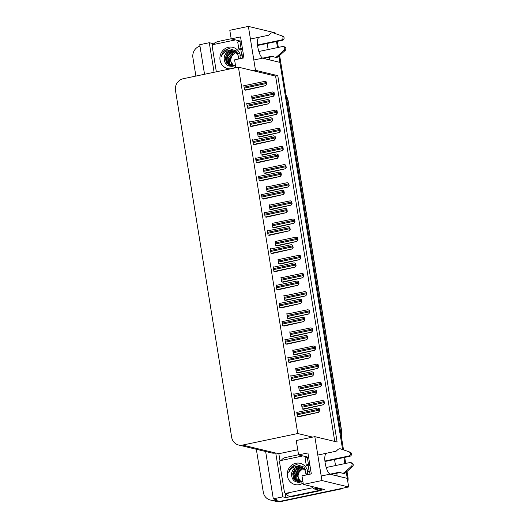 <?xml version="1.0" encoding="UTF-8"?>
<svg xmlns="http://www.w3.org/2000/svg" width="528" height="528" viewBox="0 0 528 528"><rect width="100%" height="100%" fill="white"/><g stroke="black" fill="none" stroke-linecap="round" stroke-linejoin="round"><path stroke-width="0.79" d="M326.522 453.361A10.725 3.333 78.2 0 0 325.169 462.997A10.725 3.333 78.2 0 0 330 474.17M259.142 37.343A10.725 3.333 78.2 0 0 257.789 46.985A10.725 3.333 78.2 0 0 262.621 58.159M280.025 461.036L278.837 453.704L297.739 449.75M291.027 496.538L285.952 497.6L285.245 493.244M330.416 474.335L347.272 478.388L348.658 486.968L321.935 480.546L303.356 484.433L324.535 489.522L318.318 490.829M212.645 45.019L212.395 43.454L215.305 42.847M265.637 451.513L273.306 498.848L282.843 496.855L275.735 452.958L278.837 453.704M282.843 496.855L285.952 497.6M214.078 72.27L209.286 42.709L212.395 43.454M321.935 480.546L314.827 436.649L337.115 442.009L277.781 75.649L255.493 70.297L253.308 70.752L238.425 67.175L183.256 78.718A10.052 9.451 -76.5 0 0 175.494 90.506L231.647 437.204A10.052 9.451 -76.5 0 0 238.649 445.025L271.61 452.945A10.052 9.451 -76.5 0 0 275.55 452.998L275.735 452.958M209.286 42.709L199.749 44.708L204.541 74.27M195.895 76.078L192.911 57.691A10.052 9.451 103.5 0 1 199.973 46.081M273.306 498.848L276.415 499.6L274.23 500.056A10.052 9.451 103.5 0 1 270.29 500.003A10.052 9.451 103.5 0 1 263.287 492.182L256.337 449.275M255.493 70.297L248.378 26.4L229.805 30.287L231.191 38.867L240.511 41.111M248.378 26.4L275.108 32.822L275.207 33.436M342.731 488.209A10.052 9.451 103.5 0 1 340.197 489.139L339.306 488.928L279.774 501.389A10.052 9.451 103.5 0 1 275.834 501.336A10.052 9.451 103.5 0 0 279.774 501.389L348.658 486.968M263.036 58.318L279.893 62.37L342.586 449.447L278.883 56.166M337.207 475.966L336.772 473.253M335.524 465.564L334.541 459.499M269.828 59.954L269.392 57.235M268.145 49.546L267.161 43.481M238.649 445.025A10.052 9.451 -76.5 0 0 242.59 445.078L297.766 433.528L312.642 437.105L296.248 440.537L298.571 454.885L307.89 457.123M298.571 454.885L307.923 452.932L311.322 473.893L301.97 475.853L303.356 484.433M231.191 38.867L240.544 36.914L243.936 57.875L234.59 59.836L235.864 67.709M238.425 67.175L297.766 433.528M334.765 441.441L275.596 76.111L253.308 70.752M275.596 76.111L277.781 75.649M314.827 436.649L312.642 437.105M271.187 248.893L270.244 248.662L270.983 253.249L272.507 253.433M274.131 267.043L273.181 266.812L273.926 271.399L275.444 271.583M277.068 285.186L276.124 284.962L276.863 289.549L278.388 289.733M280.005 303.336L279.061 303.105L279.8 307.692L281.325 307.877M285.886 339.629L284.942 339.405L285.681 343.985L287.206 344.17M282.949 321.479L281.998 321.255L282.744 325.842L284.262 326.027M294.703 394.073L293.759 393.842L294.499 398.429L296.023 398.614M291.766 375.923L290.816 375.698L291.562 380.285L293.08 380.47M288.823 357.779L287.879 357.548L288.625 362.135L290.143 362.32M268.25 230.743L267.307 230.518L268.046 235.105L269.57 235.29M265.313 212.599L264.363 212.368L265.109 216.955L266.627 217.14M262.37 194.449L261.426 194.225L262.165 198.805L263.69 198.997M259.433 176.299L258.489 176.075L259.228 180.662L260.753 180.847M256.496 158.156L255.545 157.925L256.291 162.512L257.809 162.697M253.552 140.006L252.608 139.781L253.348 144.368L254.872 144.553M250.615 121.862L249.671 121.631L250.411 126.218L251.935 126.403M247.678 103.712L246.728 103.488L247.474 108.068L248.992 108.253M244.735 85.562L243.791 85.338L244.53 89.925L246.055 90.11M297.64 412.216L296.696 411.992L297.442 416.579L298.96 416.764M293.654 350.216L292.71 349.991L293.449 354.578L294.974 354.763M296.591 368.366L295.647 368.135L296.393 372.722L297.911 372.907M299.534 386.509L298.584 386.285L299.33 390.872L300.848 391.057M290.717 332.072L289.766 331.841L290.512 336.428L292.03 336.613M287.773 313.922L286.829 313.698L287.569 318.278L289.093 318.463M284.836 295.772L283.892 295.548L284.632 300.135L286.156 300.32M281.899 277.629L280.949 277.398L281.695 281.985L283.213 282.17M278.956 259.479L278.012 259.255L278.751 263.842L280.276 264.026M276.019 241.336L275.075 241.105L275.814 245.692L277.339 245.876M273.082 223.186L272.131 222.955L272.877 227.542L274.395 227.726M270.138 205.036L269.194 204.811L269.933 209.398L271.458 209.583M267.201 186.892L266.257 186.661L266.996 191.248L268.521 191.433M264.264 168.742L263.314 168.518L264.059 173.098L265.577 173.29M261.32 150.592L260.377 150.368L261.116 154.955L262.64 155.14M258.383 132.449L257.44 132.218L258.179 136.805L259.703 136.99M255.446 114.299L254.496 114.074L255.242 118.661L256.76 118.846M252.503 96.155L251.559 95.924L252.298 100.511L253.823 100.696M302.471 404.659L301.528 404.435L302.267 409.015L303.791 409.207M346.262 472.177L347.068 477.14A10.052 9.451 103.5 0 1 347.193 478.368M276.454 41.534A10.052 9.451 103.5 0 1 276.698 42.649L277.497 47.593M343.893 457.538L344.876 463.61M340.197 489.139L280.658 501.6A10.052 9.451 103.5 0 1 276.718 501.547L270.29 500.003M277.226 41.375A10.052 9.451 103.5 0 1 277.583 42.867L278.322 47.421M279.629 55.499L343.49 449.764M344.718 457.367L345.701 463.432M347.008 471.517L347.959 477.358A10.052 9.451 103.5 0 1 347.787 481.562M322.608 400.462L324.04 401.016L324.43 403.385L323.301 404.719L324.205 403.326A1.676 0.521 78.2 0 1 324.04 402.626L323.882 401.643A1.676 0.521 78.2 0 1 323.816 400.963L322.562 400.455L301.594 404.844M303.389 409.286L323.407 404.745M317.783 408.025L319.216 408.573L319.598 410.942L318.47 412.282L319.374 410.89A1.676 0.521 78.2 0 1 319.209 410.183L319.051 409.2A1.676 0.521 78.2 0 1 318.991 408.52L317.731 408.012L296.762 412.401M298.558 416.849L318.582 412.309M319.671 382.318L321.103 382.866L321.486 385.235L320.357 386.575L321.262 385.183A1.676 0.521 78.2 0 1 321.097 384.476L320.938 383.493A1.676 0.521 78.2 0 1 320.879 382.813L319.618 382.305L298.65 386.694M300.452 391.142L320.47 386.602M316.734 364.168L318.166 364.723L318.549 367.085L317.42 368.425L318.325 367.033A1.676 0.521 78.2 0 1 318.16 366.326L318.001 365.343A1.676 0.521 78.2 0 1 317.942 364.663L316.681 364.162L295.713 368.551M297.508 372.992L317.533 368.452M313.79 346.018L315.223 346.573L315.612 348.942L314.483 350.282L315.381 348.889A1.676 0.521 78.2 0 1 315.223 348.183L315.064 347.2A1.676 0.521 78.2 0 1 314.998 346.52L313.744 346.012L292.776 350.401M294.571 354.842L314.589 350.308M314.84 389.875L316.272 390.43L316.661 392.792L315.533 394.132L316.43 392.74A1.676 0.521 78.2 0 1 316.272 392.033L316.114 391.057A1.676 0.521 78.2 0 1 316.048 390.377L314.794 389.869L293.825 394.258M295.621 398.699L315.638 394.159M311.903 371.725L313.335 372.28L313.718 374.649L312.589 375.989L313.493 374.596A1.676 0.521 78.2 0 1 313.328 373.89L313.17 372.907A1.676 0.521 78.2 0 1 313.111 372.227L311.85 371.719L290.882 376.108M292.684 380.549L312.701 376.015M308.966 353.582L310.398 354.13L310.781 356.499L309.652 357.839L310.556 356.446A1.676 0.521 78.2 0 1 310.391 355.74L310.233 354.757A1.676 0.521 78.2 0 1 310.174 354.077L308.913 353.575L287.945 357.958M289.74 362.406L309.764 357.865M306.022 335.432L307.454 335.986L307.844 338.356L306.715 339.689L307.613 338.296A1.676 0.521 78.2 0 1 307.454 337.597L307.296 336.613A1.676 0.521 78.2 0 1 307.23 335.933L305.976 335.425L285.008 339.814M286.803 344.256L306.821 339.715M242.57 49.427L240.847 49.784L239.072 49.361A3.353 0.462 -9.2 0 1 238.887 49.243A3.353 0.462 -9.2 0 1 241.085 48.437L242.365 48.173M257.532 44.999L281.325 40.016L282.434 40.286L257.578 45.487M240.847 49.784L241.705 55.09M239.402 40.841L239.481 41.329M213.919 44.418A6.699 6.303 103.5 0 1 218.071 41.501L231.172 38.755M272.963 56.489L263.591 58.45M253.823 60.001L272.131 56.166L274.144 56.945A3.353 3.148 103.5 0 0 276.962 56.602L284.018 50.266A2.138 2.013 103.5 0 0 282.388 46.57L258.839 51.5M243.428 54.721L242.141 54.991A3.353 0.462 170.8 0 0 239.943 55.796L240.405 58.621M274.52 57.064L275.629 57.334A3.353 3.148 103.5 0 0 278.071 56.872L285.127 50.53A2.138 2.013 -76.5 0 0 284.335 46.847L283.226 46.583M278.071 56.872L276.962 56.602M279.259 55.836L278.15 55.572M241.197 40.966L239.917 41.237A3.353 0.462 170.8 0 0 237.719 42.035L238.887 49.243M282.434 40.286A2.138 2.013 -76.5 0 0 282.797 36.175L273.115 32.835A3.353 3.148 103.5 0 0 270.376 33.653L268.732 35.204L250.424 39.032M273.115 32.835L282.797 36.175M281.688 35.904A2.138 2.013 103.5 0 1 281.325 40.016M274.547 33.323L275.656 33.587M309.949 465.439L308.227 465.802L306.451 465.373A3.353 0.462 -9.2 0 1 306.266 465.26A3.353 0.462 -9.2 0 1 308.464 464.455L309.745 464.185M324.911 461.017L348.704 456.034L349.813 456.298L324.964 461.498M308.227 465.802L309.085 471.101M306.781 456.859L306.86 457.347M281.299 460.436A6.699 6.303 103.5 0 1 285.45 457.512L298.551 454.773M292.816 496.432L291.707 496.168A6.699 6.303 103.5 0 1 289.08 496.135L290.189 496.399A6.699 6.303 -76.5 0 0 292.816 496.432L318.377 491.086A6.699 6.303 103.5 0 1 318.199 489.918M318.377 491.086L317.269 490.816A6.699 6.303 103.5 0 1 317.09 489.654M291.707 496.168L317.269 490.816M289.08 496.135A6.699 6.303 103.5 0 1 285.173 493.112M312.187 486.559A6.699 2.086 78.2 0 0 314.107 488.935L318.655 490.03L321.77 489.377A6.699 2.086 -101.8 0 1 321.691 488.842M316.252 487.535A6.699 2.086 78.2 0 0 317.222 488.281L321.77 489.377M340.342 472.507L330.97 474.467M321.202 476.012L339.511 472.184L341.524 472.963A3.353 3.148 103.5 0 0 344.342 472.619L351.397 466.277A2.138 2.013 103.5 0 0 349.767 462.581L326.218 467.511M310.807 470.738L309.52 471.009A3.353 0.462 170.8 0 0 307.322 471.808L307.784 474.632M341.906 473.081L343.015 473.345A3.353 3.148 103.5 0 0 345.451 472.883L352.506 466.547A2.138 2.013 -76.5 0 0 351.714 462.865L350.605 462.594M345.451 472.883L344.342 472.619M346.639 471.854L345.53 471.59M308.576 456.977L307.296 457.248A3.353 0.462 170.8 0 0 305.098 458.053L306.266 465.26M349.813 456.298A2.138 2.013 -76.5 0 0 350.176 452.186L340.494 448.853A3.353 3.148 103.5 0 0 337.755 449.671L336.112 451.216L317.803 455.05M340.494 448.853L350.176 452.186M349.067 451.922A2.138 2.013 103.5 0 1 348.704 456.034M341.926 449.335L343.035 449.605M233.818 66.238L230.347 60.641L232.445 54.041M230.611 68.812A10.923 10.27 103.5 0 1 219.952 59.38A10.923 10.27 103.5 0 1 228.472 47.263A10.923 10.27 103.5 0 1 240.313 55.513M235.745 66.964A10.923 10.27 103.5 0 1 233.224 68.264M238.781 58.958L237.739 54.331L233.125 50.86L231.68 50.662A7.577 7.121 -76.5 0 0 230.109 50.807A7.577 7.121 -76.5 0 0 224.169 58.166C224.367 63.743 227.106 66.455 232.379 66.304L235.435 65.076M239.21 58.865L236.643 51.044L229.079 48.569L225.179 50.14C223.093 51.81 221.819 53.988 221.357 56.674C222.928 52.774 225.793 50.701 229.951 50.45L231.68 50.662M233.825 51.064L231.475 51.13L227.271 53.539L225.291 57.757L226.367 62.931L230.294 65.756L233.165 65.776L235.396 64.825M233.303 50.899L230.419 50.879C226.71 51.902 224.631 54.331 224.169 58.166M233.996 51.124L231.825 51.216L226.09 56.14L227.053 63.492L230.465 65.795M238.465 53.678L234.538 51.196M234.67 51.421L233.231 51.553L227.495 56.476L228.459 63.829L231.191 65.901M234.505 51.341L232.881 51.473L228.386 54.219L226.67 58.318L227.654 63.076L231.007 65.881M235.323 51.797L234.643 51.896L228.908 56.819L229.871 64.165L231.931 65.927M235.165 51.691L234.287 51.81L228.175 58.04L228.829 63.004L231.746 65.934M236.735 52.133L236.155 52.213M235.805 52.127L229.621 58.232L232.498 65.888M230.644 65.842L233.521 65.855M232.049 66.178L232.538 66.277M231.7 66.092L232.67 66.251M231.904 66.013L232.412 66.224M235.963 52.252L230.314 57.156L231.277 64.502L232.69 65.861M216.335 71.795L212.23 46.464A1.676 1.577 103.5 0 1 213.523 44.504L235.488 39.904M227.522 48.959L221.852 54.872L221.357 56.674M301.198 482.249L297.726 476.659L299.825 470.059M303.125 482.975A10.923 10.27 103.5 0 1 299.31 484.638A10.923 10.27 103.5 0 1 287.417 476.084A10.923 10.27 103.5 0 1 295.852 463.28A10.923 10.27 103.5 0 1 307.692 471.524M306.161 474.976L305.118 470.349L300.505 466.871L299.059 466.679A7.577 7.121 -76.5 0 0 297.495 466.818A7.577 7.121 -76.5 0 0 291.548 474.184C291.746 479.761 294.485 482.473 299.759 482.315L302.815 481.094M306.59 474.883L304.022 467.062L296.459 464.587L292.558 466.158C290.473 467.821 289.199 469.999 288.737 472.692C290.308 468.791 293.172 466.712 297.33 466.462L299.059 466.679M301.204 467.075L298.855 467.148L294.65 469.55L292.677 473.768L293.746 478.949L297.673 481.774L300.551 481.787L302.775 480.843M300.683 466.917L297.799 466.897C294.089 467.914 292.01 470.342 291.548 474.184M301.376 467.141L299.204 467.234L293.469 472.157L294.433 479.503L297.845 481.813M305.844 469.696L301.917 467.207M302.049 467.438L300.617 467.57L294.875 472.494L295.838 479.846L298.571 481.919M301.884 467.353L300.26 467.485L295.766 470.237L294.05 474.335L295.033 479.094L298.386 481.899M302.702 467.808L302.023 467.907L296.287 472.831L297.251 480.183L299.31 481.945M302.544 467.709L301.673 467.828L295.561 474.058L296.208 479.021L299.125 481.945M304.115 468.145L303.534 468.23M303.184 468.145L297 474.243L299.878 481.906M298.023 481.853L300.901 481.873M299.429 482.196L299.917 482.288M299.079 482.11L300.049 482.262M299.284 482.024L299.792 482.236M303.343 468.263L297.693 473.174L298.657 480.52L300.069 481.879M312.8 487.707L286.209 493.271A1.676 1.577 103.5 0 1 284.387 491.964L279.609 462.482A1.676 1.577 103.5 0 1 280.903 460.515L302.867 455.921M294.901 464.977L289.232 470.89L288.737 472.692M310.853 327.875L312.286 328.423L312.668 330.792L311.54 332.132L312.444 330.739A1.676 0.521 78.2 0 1 312.279 330.033L312.121 329.05A1.676 0.521 78.2 0 1 312.061 328.37L310.801 327.868L289.832 332.251M291.634 336.699L311.652 332.158M307.916 309.725L309.349 310.279L309.731 312.649L308.603 313.982L309.507 312.589A1.676 0.521 78.2 0 1 309.342 311.89L309.184 310.906A1.676 0.521 78.2 0 1 309.124 310.226L307.864 309.718L286.895 314.107M288.691 318.549L308.715 314.008M304.973 291.575L306.405 292.129L306.794 294.499L305.666 295.838L306.563 294.446A1.676 0.521 78.2 0 1 306.405 293.74L306.24 292.756A1.676 0.521 78.2 0 1 306.181 292.076L304.927 291.568L283.958 295.957M285.754 300.406L305.771 295.865M303.085 317.288L304.517 317.836L304.9 320.206L303.772 321.545L304.676 320.153A1.676 0.521 78.2 0 1 304.511 319.447L304.352 318.463A1.676 0.521 78.2 0 1 304.293 317.783L303.032 317.275L282.064 321.664M283.866 326.113L303.884 321.572M300.148 299.138L301.58 299.693L301.963 302.056L300.835 303.395L301.739 302.003A1.676 0.521 78.2 0 1 301.574 301.297L301.415 300.313A1.676 0.521 78.2 0 1 301.356 299.633L300.095 299.132L279.127 303.521M280.922 307.963L300.947 303.422M297.205 280.988L298.637 281.543L299.026 283.912L297.898 285.252L298.795 283.859A1.676 0.521 78.2 0 1 298.637 283.153L298.472 282.17A1.676 0.521 78.2 0 1 298.412 281.49L297.158 280.982L276.19 285.371M277.985 289.813L298.003 285.278M302.036 273.431L303.468 273.986L303.851 276.349L302.722 277.688L303.626 276.296A1.676 0.521 78.2 0 1 303.461 275.59L303.303 274.606A1.676 0.521 78.2 0 1 303.244 273.926L301.983 273.425L281.015 277.814M282.817 282.256L302.834 277.715M299.092 255.281L300.531 255.836L300.914 258.205L299.785 259.538L300.689 258.146A1.676 0.521 78.2 0 1 300.524 257.446L300.366 256.463A1.676 0.521 78.2 0 1 300.307 255.783L299.046 255.275L278.078 259.664M279.873 264.106L299.897 259.571M296.155 237.138L297.587 237.686L297.977 240.055L296.848 241.395L297.746 240.002A1.676 0.521 78.2 0 1 297.587 239.296L297.422 238.313A1.676 0.521 78.2 0 1 297.363 237.633L296.109 237.125L275.141 241.514M276.936 245.962L296.954 241.421M293.218 218.988L294.65 219.542L295.033 221.905L293.905 223.245L294.809 221.852A1.676 0.521 78.2 0 1 294.644 221.146L294.485 220.169A1.676 0.521 78.2 0 1 294.426 219.49L293.165 218.981L272.197 223.37M273.999 227.812L294.017 223.271M290.275 200.838L291.713 201.392L292.096 203.762L290.968 205.102L291.872 203.709A1.676 0.521 78.2 0 1 291.707 203.003L291.548 202.019A1.676 0.521 78.2 0 1 291.489 201.34L290.228 200.831L269.26 205.22M271.055 209.662L291.08 205.128M294.268 262.845L295.7 263.393L296.083 265.762L294.954 267.102L295.858 265.709A1.676 0.521 78.2 0 1 295.693 265.003L295.535 264.02A1.676 0.521 78.2 0 1 295.475 263.34L294.215 262.832L273.247 267.221M275.048 271.669L295.066 267.128M291.324 244.695L292.763 245.249L293.146 247.612L292.017 248.952L292.921 247.559A1.676 0.521 78.2 0 1 292.756 246.853L292.598 245.876A1.676 0.521 78.2 0 1 292.538 245.197L291.278 244.688L270.31 249.077M272.105 253.519L292.129 248.978M288.387 226.545L289.819 227.099L290.209 229.469L289.08 230.809L289.978 229.416A1.676 0.521 78.2 0 1 289.819 228.71L289.654 227.726A1.676 0.521 78.2 0 1 289.595 227.047L288.341 226.538L267.373 230.927M269.168 235.376L289.186 230.835M285.45 208.402L286.882 208.956L287.265 211.319L286.136 212.659L287.041 211.266A1.676 0.521 78.2 0 1 286.876 210.56L286.717 209.576A1.676 0.521 78.2 0 1 286.658 208.897L285.397 208.395L264.429 212.784M266.231 217.226L286.249 212.685M282.506 190.252L283.945 190.806L284.328 193.175L283.199 194.509L284.104 193.116A1.676 0.521 78.2 0 1 283.939 192.416L283.78 191.433A1.676 0.521 78.2 0 1 283.721 190.753L282.46 190.245L261.492 194.634M263.287 199.076L283.312 194.535M287.338 182.695L288.77 183.249L289.159 185.612L288.031 186.952L288.928 185.559A1.676 0.521 78.2 0 1 288.77 184.853L288.605 183.869A1.676 0.521 78.2 0 1 288.545 183.19L287.291 182.688L266.323 187.077M268.118 191.519L288.136 186.978M284.401 164.545L285.833 165.099L286.216 167.468L285.087 168.802L285.991 167.409A1.676 0.521 78.2 0 1 285.826 166.709L285.668 165.726A1.676 0.521 78.2 0 1 285.608 165.046L284.348 164.538L263.38 168.927M265.181 173.369L285.199 168.828M281.457 146.401L282.896 146.949L283.279 149.318L282.15 150.658L283.054 149.266A1.676 0.521 78.2 0 1 282.889 148.559L282.731 147.576A1.676 0.521 78.2 0 1 282.671 146.896L281.411 146.388L260.443 150.777M262.238 155.225L282.262 150.685M278.52 128.251L279.952 128.806L280.335 131.168L279.213 132.508L280.111 131.116A1.676 0.521 78.2 0 1 279.952 130.409L279.787 129.433A1.676 0.521 78.2 0 1 279.728 128.753L278.474 128.245L257.506 132.634M259.301 137.075L279.319 132.535M275.583 110.101L277.015 110.656L277.398 113.025L276.269 114.365L277.174 112.972A1.676 0.521 78.2 0 1 277.009 112.266L276.85 111.283A1.676 0.521 78.2 0 1 276.791 110.603L275.53 110.095L254.562 114.484M256.364 118.925L276.382 114.391M272.639 91.958L274.078 92.506L274.461 94.875L273.332 96.215L274.237 94.822A1.676 0.521 78.2 0 1 274.072 94.116L273.913 93.133A1.676 0.521 78.2 0 1 273.854 92.453L272.593 91.951L251.625 96.334M253.42 100.782L273.445 96.241M279.569 172.108L281.002 172.656L281.384 175.025L280.262 176.365L281.16 174.973A1.676 0.521 78.2 0 1 281.002 174.266L280.837 173.283A1.676 0.521 78.2 0 1 280.777 172.603L279.523 172.095L258.555 176.484M260.35 180.932L280.368 176.392M276.632 153.958L278.065 154.513L278.447 156.875L277.319 158.215L278.223 156.823A1.676 0.521 78.2 0 1 278.058 156.116L277.9 155.14A1.676 0.521 78.2 0 1 277.84 154.46L276.58 153.952L255.611 158.341M257.413 162.782L277.431 158.242M273.689 135.808L275.128 136.363L275.51 138.732L274.382 140.072L275.286 138.679A1.676 0.521 78.2 0 1 275.121 137.973L274.963 136.99A1.676 0.521 78.2 0 1 274.903 136.31L273.643 135.802L252.674 140.191M254.47 144.632L274.494 140.098M270.752 117.665L272.184 118.219L272.567 120.582L271.445 121.922L272.342 120.529A1.676 0.521 78.2 0 1 272.184 119.823L272.019 118.84A1.676 0.521 78.2 0 1 271.96 118.16L270.706 117.658L249.737 122.047M251.533 126.489L271.55 121.948M267.815 99.515L269.247 100.069L269.63 102.439L268.501 103.772L269.405 102.379A1.676 0.521 78.2 0 1 269.24 101.68L269.082 100.696A1.676 0.521 78.2 0 1 269.023 100.016L267.762 99.508L246.794 103.897M248.596 108.339L268.613 103.798M264.871 81.371L266.31 81.919L266.693 84.289L265.564 85.628L266.468 84.236A1.676 0.521 78.2 0 1 266.303 83.53L266.145 82.546A1.676 0.521 78.2 0 1 266.086 81.866L264.825 81.358L243.857 85.747M245.652 90.196L265.676 85.655M274.23 500.056L280.658 501.6M242.59 445.078L275.55 452.998M286.829 99.957L287.885 100.208A3.353 0.462 -9.2 0 1 288.07 100.327L341.55 430.518A3.353 0.462 170.8 0 0 341.365 430.406L287.885 100.208A13.405 12.599 -76.5 0 0 286.084 95.33M341.207 435.699A13.405 12.599 -76.5 0 0 341.365 430.406L340.309 430.148M277.583 42.867L276.698 42.649M347.959 477.358L347.068 477.14M302.504 409.075L323.301 404.719M301.983 407.24L324.04 402.626M301.818 406.256L323.882 401.643M297.673 416.632L318.47 412.282M297.152 414.803L319.209 410.183M296.993 413.82L319.051 409.2M299.561 390.925L320.357 386.575M299.039 389.09L321.097 384.476M298.881 388.113L320.938 383.493M296.624 372.781L317.42 368.425M296.102 370.946L318.16 366.326M295.944 369.963L318.001 365.343M293.687 354.631L314.483 350.282M293.165 352.796L315.223 348.183M293 351.813L315.064 347.2M294.736 398.488L315.533 394.132M294.215 396.653L316.272 392.033M294.05 395.67L316.114 391.057M291.793 380.338L312.589 375.989M291.271 378.503L313.328 373.89M291.113 377.52L313.17 372.907M288.856 362.188L309.652 357.839M288.334 360.36L310.391 355.74M288.176 359.377L310.233 354.757M285.919 344.045L306.715 339.689M285.397 342.21L307.454 337.597M285.232 341.227L307.296 336.613M242.656 58.146L242.141 54.991M241.085 48.437L239.917 41.237M285.127 50.53L284.018 50.266M314.107 488.935L317.222 488.281M310.035 474.164L309.52 471.009M308.464 464.455L307.296 457.248M352.506 466.547L351.397 466.277M286.209 493.271L288.427 493.805M290.743 336.481L311.54 332.132M290.222 334.653L312.279 330.033M290.063 333.67L312.121 329.05M287.806 318.338L308.603 313.982M287.285 316.503L309.342 311.89M287.126 315.52L309.184 310.906M284.869 300.188L305.666 295.838M284.348 298.353L306.405 293.74M284.183 297.376L306.24 292.756M282.975 325.895L303.772 321.545M282.454 324.06L304.511 319.447M282.295 323.083L304.352 318.463M280.038 307.751L300.835 303.395M279.517 305.917L301.574 301.297M279.358 304.933L301.415 300.313M277.094 289.601L297.898 285.252M276.58 287.767L298.637 283.153M276.415 286.783L298.472 282.17M281.926 282.044L302.722 277.688M281.404 280.21L303.461 275.59M281.246 279.226L303.303 274.606M278.989 263.894L299.785 259.538M278.467 262.06L300.524 257.446M278.309 261.076L300.366 256.463M276.045 245.744L296.848 241.395M275.53 243.916L297.587 239.296M275.365 242.933L297.422 238.313M273.108 227.601L293.905 223.245M272.587 225.766L294.644 221.146M272.428 224.783L294.485 220.169M270.171 209.451L290.968 205.102M269.65 207.616L291.707 203.003M269.491 206.633L291.548 202.019M274.157 271.451L294.954 267.102M273.636 269.623L295.693 265.003M273.478 268.64L295.535 264.02M271.22 253.308L292.017 248.952M270.699 251.473L292.756 246.853M270.541 250.49L292.598 245.876M268.277 235.158L289.08 230.809M267.762 233.323L289.819 228.71M267.597 232.34L289.654 227.726M265.34 217.015L286.136 212.659M264.818 215.18L286.876 210.56M264.66 214.196L286.717 209.576M262.403 198.865L283.199 194.509M261.881 197.03L283.939 192.416M261.723 196.046L283.78 191.433M267.227 191.308L288.031 186.952M266.706 189.473L288.77 184.853M266.548 188.489L288.605 183.869M264.29 173.158L285.087 168.802M263.769 171.323L285.826 166.709M263.611 170.339L285.668 165.726M261.353 155.008L282.15 150.658M260.832 153.179L282.889 148.559M260.674 152.196L282.731 147.576M258.41 136.864L279.213 132.508M257.888 135.029L279.952 130.409M257.73 134.046L279.787 129.433M255.473 118.714L276.269 114.365M254.951 116.879L277.009 112.266M254.793 115.896L276.85 111.283M252.536 100.571L273.332 96.215M252.014 98.736L274.072 94.116M251.856 97.753L273.913 93.133M259.459 180.715L280.262 176.365M258.938 178.886L281.002 174.266M258.779 177.903L280.837 173.283M256.522 162.571L277.319 158.215M256.001 160.736L278.058 156.116M255.842 159.753L277.9 155.14M253.585 144.421L274.382 140.072M253.064 142.586L275.121 137.973M252.905 141.603L274.963 136.99M250.642 126.278L271.445 121.922M250.12 124.443L272.184 119.823M249.962 123.46L272.019 118.84M247.705 108.128L268.501 103.772M247.183 106.293L269.24 101.68M247.025 105.31L269.082 100.696M244.768 89.978L265.564 85.628M244.246 88.143L266.303 83.53M244.088 87.166L266.145 82.546M341.55 430.518L341.293 436.207M286.044 95.093L288.07 100.327M285.549 493.264L287.767 493.799"/></g></svg>

